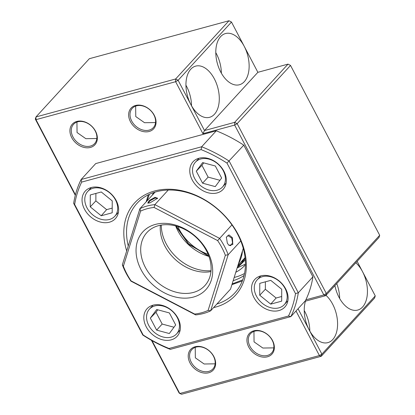 <?xml version="1.0" encoding="UTF-8"?>
<svg xmlns="http://www.w3.org/2000/svg" width="415" height="415" viewBox="0 0 415 415"><rect width="100%" height="100%" fill="white"/><g stroke="black" fill="none" stroke-linecap="round" stroke-linejoin="round"><path stroke-width="0.62" d="M155.547 122.555L144.555 122.721L135.762 116.558L135.653 106.1M149.172 130.113A14.286 10.78 42.5 0 1 133.371 123.603A14.286 10.78 42.5 0 1 132.271 108.331A14.286 10.78 42.5 0 1 136.431 105.851A14.286 10.78 42.5 0 1 152.227 112.361A14.286 10.78 42.5 0 1 153.332 127.633A14.286 10.78 42.5 0 1 149.172 130.113M96.83 138.511L85.843 138.683L77.05 132.52L76.941 122.057M90.46 146.075A14.286 10.78 42.5 0 1 74.659 139.565A14.286 10.78 42.5 0 1 73.559 124.287A14.286 10.78 42.5 0 1 77.719 121.808A14.286 10.78 42.5 0 1 93.515 128.318A14.286 10.78 42.5 0 1 94.62 143.59A14.286 10.78 42.5 0 1 90.46 146.075M215.126 363.831L204.133 363.997L195.346 357.834L195.237 347.371M208.75 371.389A14.286 10.78 42.5 0 1 192.954 364.878A14.286 10.78 42.5 0 1 191.849 349.606A14.286 10.78 42.5 0 1 196.015 347.127A14.286 10.78 42.5 0 1 211.811 353.637A14.286 10.78 42.5 0 1 212.916 368.909A14.286 10.78 42.5 0 1 208.75 371.389M273.838 347.874L262.851 348.04L254.058 341.877L253.949 331.414M267.468 355.432A14.286 10.78 42.5 0 1 251.666 348.922A14.286 10.78 42.5 0 1 250.567 333.65A14.286 10.78 42.5 0 1 254.727 331.165A14.286 10.78 42.5 0 1 270.523 337.675A14.286 10.78 42.5 0 1 271.628 352.952A14.286 10.78 42.5 0 1 267.468 355.432M304.849 301.332L325.656 295.677L379.02 237.442L379.694 235.279L326.33 293.509L237.157 123.654L290.521 65.425L288.026 64.123L257.876 72.314L244.222 46.319A26.529 15.708 74.8 0 0 225.511 33.548A26.529 15.708 74.8 0 0 220.707 71.982A26.529 15.708 74.8 0 0 239.424 84.748A26.529 15.708 74.8 0 0 244.222 46.319L231.487 22.052L228.987 20.75L231.487 22.052L178.118 80.287L175.628 81.703L202.925 133.703L234.662 125.076L323.84 294.93L305.876 299.812M221.371 73.196A26.529 15.708 74.8 0 0 216.454 53.862A26.529 15.708 74.8 0 0 215.79 52.648M214.373 78.886A26.529 15.708 74.8 0 0 195.662 66.12A26.529 15.708 74.8 0 0 190.859 104.549A26.529 15.708 74.8 0 0 209.575 117.321A26.529 15.708 74.8 0 0 214.373 78.886M191.523 105.768A26.529 15.708 74.8 0 0 186.605 86.434A26.529 15.708 74.8 0 0 185.941 85.22M208.755 372.748A15.303 11.553 42.5 0 1 190.029 362.985A15.303 11.553 42.5 0 1 195.107 346.753A15.303 11.553 42.5 0 1 213.829 356.516A15.303 11.553 42.5 0 1 208.755 372.748M267.468 356.791A15.303 11.553 42.5 0 1 248.741 347.028A15.303 11.553 42.5 0 1 253.819 330.796A15.303 11.553 42.5 0 1 272.546 340.559A15.303 11.553 42.5 0 1 267.468 356.791M149.172 131.477A15.303 11.553 42.5 0 1 130.45 121.709A15.303 11.553 42.5 0 1 135.523 105.477A15.303 11.553 42.5 0 1 154.25 115.24A15.303 11.553 42.5 0 1 149.172 131.477M90.46 147.434A15.303 11.553 42.5 0 1 71.733 137.666A15.303 11.553 42.5 0 1 76.811 121.434A15.303 11.553 42.5 0 1 95.538 131.197A15.303 11.553 42.5 0 1 90.46 147.434M305.471 301.16A26.529 15.708 74.8 0 0 309.154 329.868A26.529 15.708 74.8 0 0 327.871 342.634A26.529 15.708 74.8 0 0 332.669 304.205A26.529 15.708 74.8 0 0 325.967 295.33M309.818 331.082A26.529 15.708 74.8 0 0 304.901 311.753A26.529 15.708 74.8 0 0 304.237 310.539M334.895 285.587A26.529 15.708 74.8 0 0 339.003 297.296A26.529 15.708 74.8 0 0 357.72 310.067A26.529 15.708 74.8 0 0 362.518 271.633A26.529 15.708 74.8 0 0 355.816 262.757M257.876 72.314L204.507 130.549L178.118 80.287L175.623 78.985L35.98 116.937L89.344 58.702L228.987 20.75L175.623 78.985L175.628 81.703L35.986 119.655L35.306 119.1L75.302 195.289M339.667 298.51A26.529 15.708 74.8 0 0 336.736 283.58M296.004 310.985L319.4 355.551L179.757 393.503L181.573 394.25L321.215 356.298L374.579 298.063L375.259 295.9L321.895 354.135L321.215 356.298L319.4 355.551L321.895 354.135L298.058 308.739M357.118 261.341L375.259 295.9M325.656 295.677L323.84 294.93L326.33 293.509L325.656 295.677M151.439 340.305L179.078 392.948L179.757 393.503L151.994 340.616M75.431 194.791L35.986 119.655L35.98 116.937L35.306 119.1M202.925 133.703L204.507 130.549L234.657 122.352L234.662 125.076L237.157 123.654L234.657 122.352L288.026 64.123L290.521 65.425L379.694 235.279M155.018 197.343L149.208 200.533L147.75 203.111L149.945 202.873L157.653 198.24L155.018 197.343L155.044 198.069L157.415 198.303L157.482 198.598M148.202 203.143L150.199 200.653L155.044 198.069M227.353 243.232L228.873 245.275L232.815 244.56L232.421 237.707L228.987 234.895L226.346 237.136L227.353 243.232M226.289 237.375L227.908 235.611L231.752 238.07L232.53 242.822L230.636 245.654L228.795 245.182M160.382 225.236A39.28 29.647 -137.5 0 0 175.405 259.603A39.28 29.647 -137.5 0 0 210.95 271.576M193.416 292.43A39.28 29.647 42.5 0 1 149.971 274.528A39.28 29.647 42.5 0 1 146.936 232.53A39.28 29.647 42.5 0 1 158.38 225.703A39.28 29.647 42.5 0 1 201.825 243.605A39.28 29.647 42.5 0 1 204.86 285.608A39.28 29.647 42.5 0 1 193.416 292.43M193.426 297.057A42.75 32.266 42.5 0 1 141.116 269.781A42.75 32.266 42.5 0 1 155.298 224.437A42.75 32.266 42.5 0 1 207.604 251.708A42.75 32.266 42.5 0 1 193.426 297.057M155.091 192.114L139.902 208.688L122.352 264.796A63.262 47.741 -137.5 0 0 126.072 273.127A63.262 47.741 -137.5 0 0 130.938 281.147L131.093 280.908A61.218 46.205 42.5 0 1 126.757 273.682A61.218 46.205 42.5 0 1 123.374 266.202L140.602 211.1A61.218 46.205 42.5 0 1 154.069 207.443L217.626 240.586A61.218 46.205 42.5 0 1 225.35 255.292L208.117 310.389L210.628 310.83L230.527 289.115L243.263 248.393M130.938 281.147L195.662 314.897A63.262 47.741 -137.5 0 0 210.628 310.83L228.177 254.717A63.262 47.741 -137.5 0 0 219.592 238.371L154.868 204.621L168.236 190.034M231.938 224.899L217.626 240.586M240.762 240.985L228.177 254.717L225.35 255.292M154.069 207.443L154.868 204.621A63.262 47.741 -137.5 0 0 139.902 208.688L140.602 211.1M208.117 310.389A61.218 46.205 42.5 0 1 194.651 314.051L131.093 280.908M195.662 314.897L194.651 314.051M122.352 264.796L123.374 266.202M285.012 288.368A18.364 13.861 42.5 0 1 284.27 304.657A18.364 13.861 42.5 0 1 256.444 296.134A18.364 13.861 42.5 0 1 257.186 279.845A18.364 13.861 42.5 0 1 285.012 288.368M265.377 281.821L265.351 289.265L276.12 298.017L281.697 296.497M276.12 298.017L270.689 304.143L259.733 295.241L265.351 289.265M259.733 295.241L259.769 283.346L270.767 280.358L281.723 289.265L281.686 301.155L270.689 304.143M86.958 207.754A18.364 13.861 42.5 0 1 87.7 191.465A18.364 13.861 42.5 0 1 115.52 199.994A18.364 13.861 42.5 0 1 114.779 216.282A18.364 13.861 42.5 0 1 86.958 207.754M95.886 193.447L95.865 200.886L106.629 209.637L112.211 208.123M112.232 200.886L112.195 212.781L101.203 215.769L90.247 206.862L90.283 194.967L101.276 191.979L112.232 200.886M106.629 209.637L101.203 215.769M95.865 200.886L90.247 206.862M153.612 192.591A62.24 46.973 -137.5 0 0 152.263 195.2M245.426 264.728A55.096 41.583 42.5 0 1 244.829 265.398A55.096 41.583 42.5 0 1 235.798 272.261M234.179 277.443A62.24 46.973 -137.5 0 0 244.508 273.495M233.163 280.69A62.24 46.973 -137.5 0 0 244.062 275.477M260.724 275.908A20.408 15.402 -137.5 0 0 254.779 279.451A20.408 15.402 -137.5 0 0 256.356 301.269A20.408 15.402 -137.5 0 0 278.921 310.57A20.408 15.402 -137.5 0 0 284.866 307.027A20.408 15.402 -137.5 0 0 283.295 285.209A20.408 15.402 -137.5 0 0 260.724 275.908M198.956 158.25A20.408 15.402 -137.5 0 0 193.011 161.798A20.408 15.402 -137.5 0 0 194.583 183.617A20.408 15.402 -137.5 0 0 217.154 192.918A20.408 15.402 -137.5 0 0 223.099 189.37A20.408 15.402 -137.5 0 0 221.522 167.551A20.408 15.402 -137.5 0 0 198.956 158.25M91.238 187.528A20.408 15.402 -137.5 0 0 85.293 191.071A20.408 15.402 -137.5 0 0 86.865 212.89A20.408 15.402 -137.5 0 0 109.436 222.191A20.408 15.402 -137.5 0 0 115.38 218.648A20.408 15.402 -137.5 0 0 113.803 196.829A20.408 15.402 -137.5 0 0 91.238 187.528M153.005 305.181A20.408 15.402 -137.5 0 0 147.06 308.729A20.408 15.402 -137.5 0 0 148.637 330.548A20.408 15.402 -137.5 0 0 171.203 339.849A20.408 15.402 -137.5 0 0 177.148 336.3A20.408 15.402 -137.5 0 0 175.576 314.482A20.408 15.402 -137.5 0 0 153.005 305.181M213.585 307.603A68.361 51.595 -137.5 0 0 215.561 307.11A68.361 51.595 -137.5 0 0 238.236 234.6A68.361 51.595 -137.5 0 0 154.598 190.988A68.361 51.595 -137.5 0 0 126.689 250.935M216.879 304.013A66.322 50.054 -137.5 0 0 234.88 292.871A66.322 50.054 -137.5 0 0 229.76 221.958A66.322 50.054 -137.5 0 0 156.408 191.735A66.322 50.054 -137.5 0 0 137.09 203.257A66.322 50.054 -137.5 0 0 128.245 245.96M73.663 203.355L74.659 204.507A124.479 93.946 42.5 0 1 81.667 182.092L201.135 149.618A124.479 93.946 42.5 0 1 226.995 163.105L295.501 293.592A124.479 93.946 42.5 0 1 288.492 316.007L290.853 316.609L305.461 300.668A126.518 95.486 -137.5 0 0 312.915 276.826L243.781 145.151A126.518 95.486 -137.5 0 0 216.282 130.813L95.725 163.577L81.117 179.519A126.518 95.486 -137.5 0 0 73.663 203.355L142.796 335.035A126.518 95.486 -137.5 0 0 170.29 349.373L290.853 316.609A126.518 95.486 -137.5 0 0 298.307 292.767L229.173 161.093A126.518 95.486 -137.5 0 0 201.674 146.754L216.282 130.813M243.781 145.151L226.995 163.105M312.915 276.826L298.307 292.767L295.501 293.592M201.135 149.618L201.674 146.754L81.117 179.519L81.667 182.092M170.29 349.373L169.024 348.476A124.479 93.946 42.5 0 1 143.165 334.993L74.659 204.507M288.492 316.007L169.024 348.476M142.796 335.035L143.165 334.993M242.51 250.8A49.997 37.734 42.5 0 1 238.449 263.795M161.295 225.075A40.815 30.803 -137.5 0 0 166.14 243.709A40.815 30.803 -137.5 0 0 211.033 270.658M200.767 158.997A18.364 13.861 42.5 0 1 221.081 167.37A18.364 13.861 42.5 0 1 222.497 187.004A18.364 13.861 42.5 0 1 217.149 190.195A18.364 13.861 42.5 0 1 196.835 181.827A18.364 13.861 42.5 0 1 195.418 162.187A18.364 13.861 42.5 0 1 200.767 158.997M203.739 162.882L201.934 165.32L208.128 177.117L219.934 180.302M208.128 177.117L202.587 183.186L196.285 171.182L202.655 162.587L215.328 166.005L221.631 178.014L215.261 186.605L202.587 183.186M201.934 165.32L196.285 171.182M171.198 337.125A18.364 13.861 42.5 0 1 150.889 328.758A18.364 13.861 42.5 0 1 149.467 309.118A18.364 13.861 42.5 0 1 154.821 305.928A18.364 13.861 42.5 0 1 175.13 314.3A18.364 13.861 42.5 0 1 176.551 333.935A18.364 13.861 42.5 0 1 171.198 337.125M157.788 309.813L155.983 312.246L162.177 324.048L173.989 327.233M156.704 309.517L169.377 312.936L175.685 324.945L169.315 333.536L156.642 330.117L150.334 318.113L156.704 309.517M162.177 324.048L156.642 330.117M155.983 312.246L150.334 318.113M147.118 200.819L149.379 194.298M237.136 267.991L245.281 259.899M242.734 279.845L232.146 283.943M245.156 258.436L242.272 262.145A51.014 38.502 42.5 0 1 237.696 266.197M240.866 262.171A51.014 38.502 -137.5 0 0 244.383 259.557L240.907 262.13M208.086 254.25A40.815 30.803 42.5 0 1 177.895 226.58M176.614 227.213L188.125 243.517L207.573 255.583M175.659 225.931A40.815 30.803 -137.5 0 0 208.927 256.418M284.27 304.657L287.901 300.699M257.186 279.845L260.817 275.882M87.7 191.465L91.331 187.502M114.779 216.282L118.41 212.319M148.29 194.827L146.158 201.861M245.426 264.749L244.829 265.398M231.923 284.654L242.303 280.976M237.157 267.914L245.431 264.122M176.131 226.056L189.167 244.591L208.766 255.962M237.961 265.341L245.063 257.596M222.497 187.004L226.128 183.041M195.418 162.187L199.05 158.224M149.467 309.118L153.099 305.155M176.551 333.935L180.183 329.972"/></g></svg>
